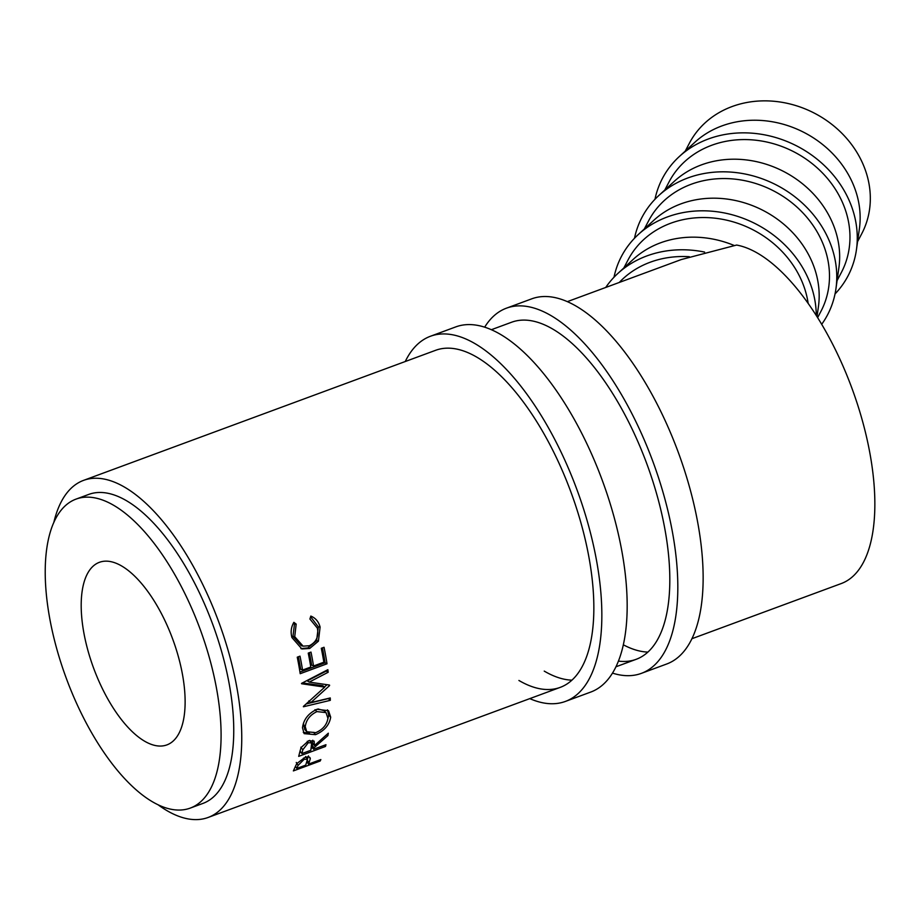 <?xml version="1.0" encoding="UTF-8"?>
<svg xmlns="http://www.w3.org/2000/svg" width="920" height="920" viewBox="0 0 920 920"><rect width="100%" height="100%" fill="white"/><g stroke="black" fill="none" stroke-linecap="round" stroke-linejoin="round"><path stroke-width="1.38" d="M857.578 241.638L861.752 233.691A97.324 84.64 -152.3 0 0 869.641 187.933A97.324 84.64 -152.3 0 0 790.154 104.006A97.324 84.64 -152.3 0 0 689.448 143.117L685.273 151.076M144.532 741.152A97.324 42.124 69.7 0 1 86.687 645.806A97.324 42.124 69.7 0 1 99.429 562.304A97.324 42.124 69.7 0 1 121.785 566.064A97.324 42.124 69.7 0 1 179.63 661.399A97.324 42.124 69.7 0 1 166.888 744.901A97.324 42.124 69.7 0 1 144.532 741.152M835.038 293.94A104.811 91.16 -152.3 0 0 856.451 249.642L859.395 228.689A97.324 84.64 -152.3 0 0 859.464 207.287A97.324 84.64 -152.3 0 0 793.902 127.845A97.324 84.64 -152.3 0 0 694.91 142.232L679.317 156.538A104.811 91.16 -152.3 0 0 654.971 199.283M856.451 249.642A104.811 91.16 -152.3 0 0 856.531 226.607A104.811 91.16 -152.3 0 0 785.921 141.047A104.811 91.16 -152.3 0 0 679.317 156.538M664.78 190.049L669.093 181.838A97.324 84.64 27.7 0 1 769.798 142.726A97.324 84.64 27.7 0 1 849.286 226.642A97.324 84.64 27.7 0 1 841.397 272.412L837.085 280.611M821.698 324.311A104.811 91.16 -152.3 0 0 835.958 288.627L838.902 267.662A97.324 84.64 -152.3 0 0 838.971 246.272A97.324 84.64 -152.3 0 0 773.421 166.819A97.324 84.64 -152.3 0 0 674.418 181.205L658.823 195.511A104.811 91.16 -152.3 0 0 634.49 238.268M835.958 288.627A104.811 91.16 -152.3 0 0 836.038 265.592A104.811 91.16 -152.3 0 0 765.44 180.021A104.811 91.16 -152.3 0 0 658.823 195.511M644.299 229.022L648.611 220.823A97.324 84.64 27.7 0 1 749.317 181.7A97.324 84.64 27.7 0 1 828.805 265.627A97.324 84.64 27.7 0 1 820.916 311.385L817.627 317.63M817.018 316.641L818.42 306.647A97.324 84.64 -152.3 0 0 818.489 285.246A97.324 84.64 -152.3 0 0 752.928 205.804A97.324 84.64 -152.3 0 0 653.936 220.179L638.342 234.496A104.811 91.16 -152.3 0 0 613.996 277.242M816.281 315.491A104.811 91.16 -152.3 0 0 815.545 304.566A104.811 91.16 -152.3 0 0 744.947 219.006A104.811 91.16 -152.3 0 0 638.342 234.496M308.993 762.944A179.688 77.763 -110.3 0 1 308.476 764.129L320.85 759.563A179.688 77.763 -110.3 0 1 320.183 761.012L293.377 770.914A179.688 77.763 -110.3 0 0 294.814 767.694L296.757 763.611L304.716 757.62C308.303 756.378 310.155 756.746 310.293 758.735L308.993 762.944L307.188 759.989L308.441 755.86M310.005 757.678L310.293 758.735L309.223 757.068M313.95 747.822A179.688 77.763 -110.3 0 1 313.582 749.271L325.956 744.706A179.688 77.763 -110.3 0 1 325.484 746.465L298.69 756.366A179.688 77.763 -110.3 0 0 299.69 752.399L301.058 747.569L308.637 740.726L314.145 741.129L314.467 745.568L328.313 733.194A179.688 77.763 -110.3 0 1 327.911 735.597L313.95 747.822L312.029 745.165L313.352 744.061M302.496 727.8C303.542 719.52 308.349 713.345 316.952 709.297L328.52 710.711L330.694 717.197C329.36 725.063 324.311 730.894 315.525 734.678L304.141 733.631L302.496 727.8M329.567 685.607A179.688 77.763 -110.3 0 0 329.521 685.055L309.235 682.099L328.187 672.255A179.688 77.763 -110.3 0 0 327.853 669.691L301.541 683.376A179.688 77.763 -110.3 0 1 301.587 683.744L324.737 687.125L303.404 706.422A179.688 77.763 -110.3 0 1 303.416 706.767L330.315 700.338A179.688 77.763 -110.3 0 0 330.257 697.958L310.834 702.569L329.567 685.607L328.635 684.928M300.207 673.693A179.688 77.763 -110.3 0 0 297.252 657.179L300 656.155A179.688 77.763 -110.3 0 1 302.542 670.07L310.787 667.034A179.688 77.763 -110.3 0 0 308.246 653.108L310.994 652.096A179.688 77.763 -110.3 0 1 313.536 666.011L323.851 662.205A179.688 77.763 -110.3 0 0 321.298 648.289L324.047 647.278A179.688 77.763 -110.3 0 1 327.002 663.792L300.207 673.693M293.871 622.334L296.171 624.105L294.722 636.686L303.117 646.162L309.292 645.736C316.308 642.286 318.998 636.41 317.354 628.119L309.913 619.022L310.81 616.078C315.583 618.021 318.676 621.702 320.103 627.083L318.423 641.171L309.695 648.473L301.875 648.945L291.927 637.537C290.467 632.12 291.111 627.049 293.871 622.334M691.874 638.733L841.19 583.579A179.688 77.763 -110.3 0 0 864.708 429.421A179.688 77.763 -110.3 0 0 757.931 253.402A179.688 77.763 -110.3 0 0 736.609 245.053L681.237 259.566L567.341 301.645M158.056 804.77A179.688 77.763 -110.3 0 0 166.808 810.554A179.688 77.763 -110.3 0 0 208.092 817.477A179.688 77.763 -110.3 0 0 231.61 663.32A179.688 77.763 -110.3 0 0 124.832 487.301A179.688 77.763 -110.3 0 0 83.547 480.378A179.688 77.763 -110.3 0 0 53.797 522.56M190.233 808.105L202.906 803.424A164.714 71.288 -110.3 0 0 224.457 662.124A164.714 71.288 -110.3 0 0 126.58 500.767A164.714 71.288 -110.3 0 0 88.734 494.419L76.073 499.1A164.714 71.288 -110.3 0 0 54.521 640.412A164.714 71.288 -110.3 0 0 152.398 801.757A164.714 71.288 -110.3 0 0 190.233 808.105A164.714 71.288 -110.3 0 0 211.795 666.793A164.714 71.288 -110.3 0 0 113.919 505.448A164.714 71.288 -110.3 0 0 76.073 499.1M296.171 624.105L294.469 624.094L292.951 636.456L301.197 645.668L303.117 646.162M294.722 636.686L292.951 636.456M310.615 616.756L318.332 626.853L316.595 640.676L307.843 647.91L300.909 648.623M320.103 627.083L318.332 626.853M318.423 641.171L316.595 640.676M309.695 648.473L307.843 647.91M293.33 623.242L294.469 624.094M302.542 670.07L300.622 669.139A175.939 76.153 -110.3 0 0 298.379 656.754M313.536 666.011L311.627 665.079A175.939 76.153 -110.3 0 0 309.384 652.694M327.002 663.792L325.082 662.803A175.939 76.153 -110.3 0 0 322.437 647.864M325.082 662.803L299.954 672.083M308.844 700.913L310.834 702.569M327.002 684.698L324.507 686.964M328.187 672.255L326.243 671.094L307.28 680.869L309.235 682.099M302.392 682.928L322.759 685.688L324.737 687.125M306.21 703.926L328.313 698.591L330.315 700.338M327.451 709.837L328.693 715.093L327.876 718.945M330.694 717.197L328.693 715.093M315.525 734.678L313.559 732.32M309.534 733.366L303.278 732.32M303.439 723.189L304.716 729.445L306.751 731.733L315.778 732.654C322.862 729.537 326.91 724.741 327.934 718.301L326.013 712.597L316.94 711.597C310.017 714.943 306.118 719.969 305.256 726.685L306.751 731.733M326.013 712.597L324.082 710.688L317.986 708.952M314.95 709.711L316.94 711.597M303.266 724.569L305.256 726.685M312.788 740.244L312.547 742.957L314.467 745.568M327.911 735.597L326.979 734.413M313.582 749.271L311.73 746.672M325.484 746.465L324.599 745.2M312.558 747.822L311.351 748.27M300.874 752.146L299.644 752.594M300.035 750.973L301.898 753.583L310.834 750.283L311.673 742.981L309.672 740.393M311.673 742.981L308.303 742.67L307.245 741.324M301.898 753.583A179.688 77.763 -110.3 0 0 302.806 749.8L300.874 747.201M308.303 742.67L302.806 749.8M308.476 764.129L307.142 761.909M320.183 761.012L319.596 760.023M295.447 766.21L296.792 768.442L305.728 765.141L307.441 759.356L304.186 759.264L303.45 758.137M296.792 768.442A179.688 77.763 -110.3 0 0 298.091 765.382L296.263 762.461M304.186 759.264L298.091 765.382M619.286 282.452A97.324 84.64 27.7 0 1 689.333 256.714M734.148 245.467A97.324 84.64 -152.3 0 0 633.443 259.164L617.849 273.47A104.811 91.16 -152.3 0 0 605.716 287.465M704.594 252.068A104.811 91.16 -152.3 0 0 617.849 273.47M623.806 268.007L628.119 259.796A97.324 84.64 27.7 0 1 728.168 220.524A97.324 84.64 27.7 0 1 808.151 303.37M529.793 698.625A194.66 84.249 -110.3 0 0 565.374 701.431L590.697 692.081A194.66 84.249 -110.3 0 0 616.181 525.078A194.66 84.249 -110.3 0 0 500.503 334.397A194.66 84.249 -110.3 0 0 455.779 326.899L430.456 336.248A194.66 84.249 -110.3 0 0 405.248 361.525M565.374 701.431A194.66 84.249 -110.3 0 0 590.858 534.439A194.66 84.249 -110.3 0 0 475.18 343.747A194.66 84.249 -110.3 0 0 430.456 336.248M518.914 680.466A179.688 77.763 -110.3 0 0 560.188 687.389A179.688 77.763 -110.3 0 0 583.705 533.232A179.688 77.763 -110.3 0 0 476.928 357.224A179.688 77.763 -110.3 0 0 435.654 350.29L83.547 480.378M544.237 671.106A179.688 77.763 -110.3 0 0 571.906 680.156M612.467 673.095A194.66 84.249 -110.3 0 0 641.355 673.371L666.678 664.01A194.66 84.249 -110.3 0 0 692.15 497.007A194.66 84.249 -110.3 0 0 576.472 306.325A194.66 84.249 -110.3 0 0 531.76 298.827L506.437 308.177A194.66 84.249 -110.3 0 0 484.667 327.163M641.355 673.371A194.66 84.249 -110.3 0 0 666.827 506.368A194.66 84.249 -110.3 0 0 551.149 315.686A194.66 84.249 -110.3 0 0 506.437 308.177M618.401 661.101A179.688 77.763 -110.3 0 0 636.157 659.318A179.688 77.763 -110.3 0 0 659.674 505.172A179.688 77.763 -110.3 0 0 552.897 329.153A179.688 77.763 -110.3 0 0 511.623 322.23L491.372 329.705M623.311 644.782A179.688 77.763 -110.3 0 0 647.875 652.084M636.157 659.318L615.905 666.804M560.188 687.389L208.092 817.477M307.441 759.356L305.601 756.516"/></g></svg>
